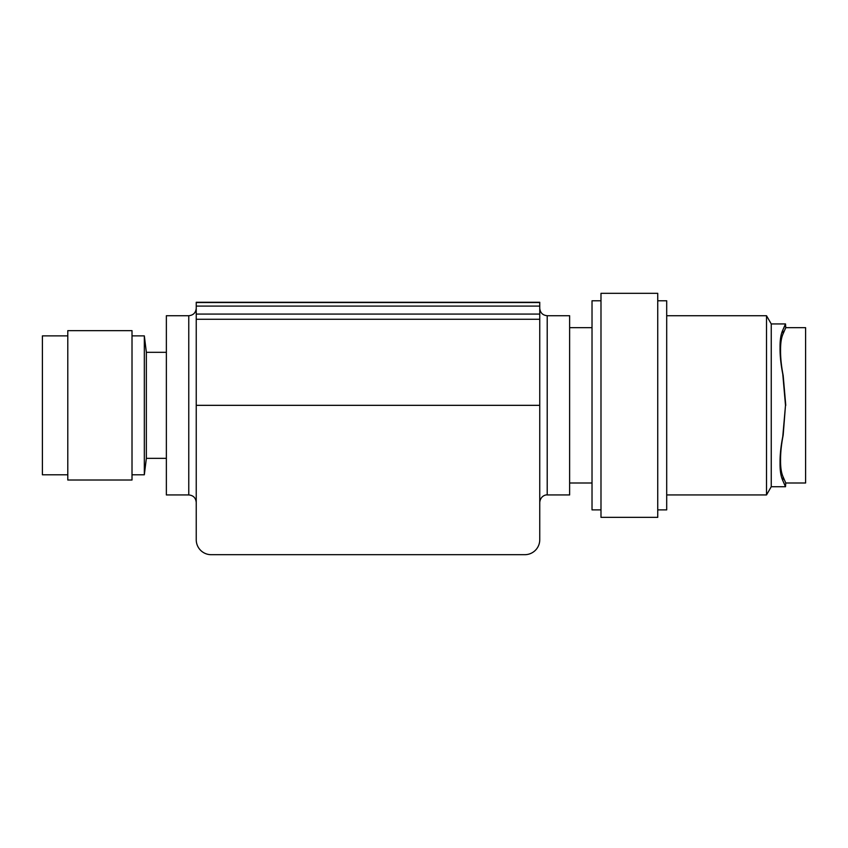 <?xml version="1.0" encoding="UTF-8"?>
<svg xmlns="http://www.w3.org/2000/svg" width="848" height="848" viewBox="0 0 848 848"><rect width="100%" height="100%" fill="white"/><g stroke="black" fill="none" stroke-linecap="round" stroke-linejoin="round"><path stroke-width="1.27" d="M780.573 460.252C780.478 452.917 781.337 444.564 783.17 435.172L785.502 405.333L782.778 436.54C780.86 446.408 779.948 455.185 780.054 462.891L780.043 463.888C780.033 471.053 780.944 476.597 782.778 480.509L785.502 486.731L782.778 480.509L783.17 477.032C781.337 473.12 780.478 467.524 780.573 460.252L780.054 462.891M600.988 509.881L592.021 509.881L592.021 300.786L600.988 300.786M783.17 477.032L785.767 483L785.502 486.731L771.245 486.731L766.507 494.946L766.507 315.721L771.245 323.936L771.245 486.731M785.778 327.688L785.502 323.936L782.778 330.158L783.17 333.635L785.767 327.667L783.17 333.635C781.337 337.546 780.478 343.133 780.573 350.415L780.054 347.775C779.948 355.471 780.86 364.258 782.778 374.127L785.502 405.333M784.601 326.204L782.778 330.158C780.86 334.25 779.948 340.122 780.054 347.775M657.741 509.881L666.698 509.881L666.698 300.786L657.741 300.786M780.573 350.415C780.478 357.739 781.337 366.103 783.17 375.484L785.767 405.333M784.803 325.759L785.502 324M657.741 293.313L657.741 517.344L600.988 517.344L600.988 293.313L657.741 293.313M785.778 327.667L805.6 327.667L805.6 483L785.778 483M547.214 494.946L547.214 315.721L569.623 315.721L569.623 494.946L547.214 494.946C545.932 494.564 540.409 495.9 539.752 502.408M539.752 306.096L539.752 539.752A14.935 14.935 0 0 1 524.817 554.687L211.173 554.687A14.935 14.935 0 0 1 196.238 539.752L196.238 302.28L539.752 302.28L539.752 306.096L196.238 306.096M188.765 315.721L188.765 494.946L166.367 494.946L166.367 315.721L188.765 315.721C193.302 315.276 195.793 312.785 196.238 308.248M539.752 302.545L196.238 302.545L539.752 302.545M539.752 314.078L196.238 314.078M166.367 458.355L146.354 458.355L146.354 352.312L144.33 335.882L132.012 335.882M146.354 458.355L144.33 474.785L144.33 335.882M132.012 405.333L132.012 330.656L67.787 330.656L67.787 480.01L132.012 480.01L132.012 405.333M67.787 474.785L42.4 474.785L42.4 335.882L67.787 335.882M783.17 435.172L782.778 436.54M783.17 375.484L782.778 374.127M539.752 405.333L196.238 405.333M539.752 319.283L196.238 319.283M666.698 315.721L766.507 315.721M569.623 327.667L592.021 327.667M547.214 315.721C542.678 315.276 540.197 312.785 539.752 308.248M144.33 474.785L132.012 474.785M569.623 483L592.021 483M166.367 352.312L146.354 352.312M666.698 494.946L766.507 494.946M771.245 323.936L785.502 323.936M188.765 494.946C193.259 495.349 195.75 497.829 196.238 502.408"/></g></svg>
